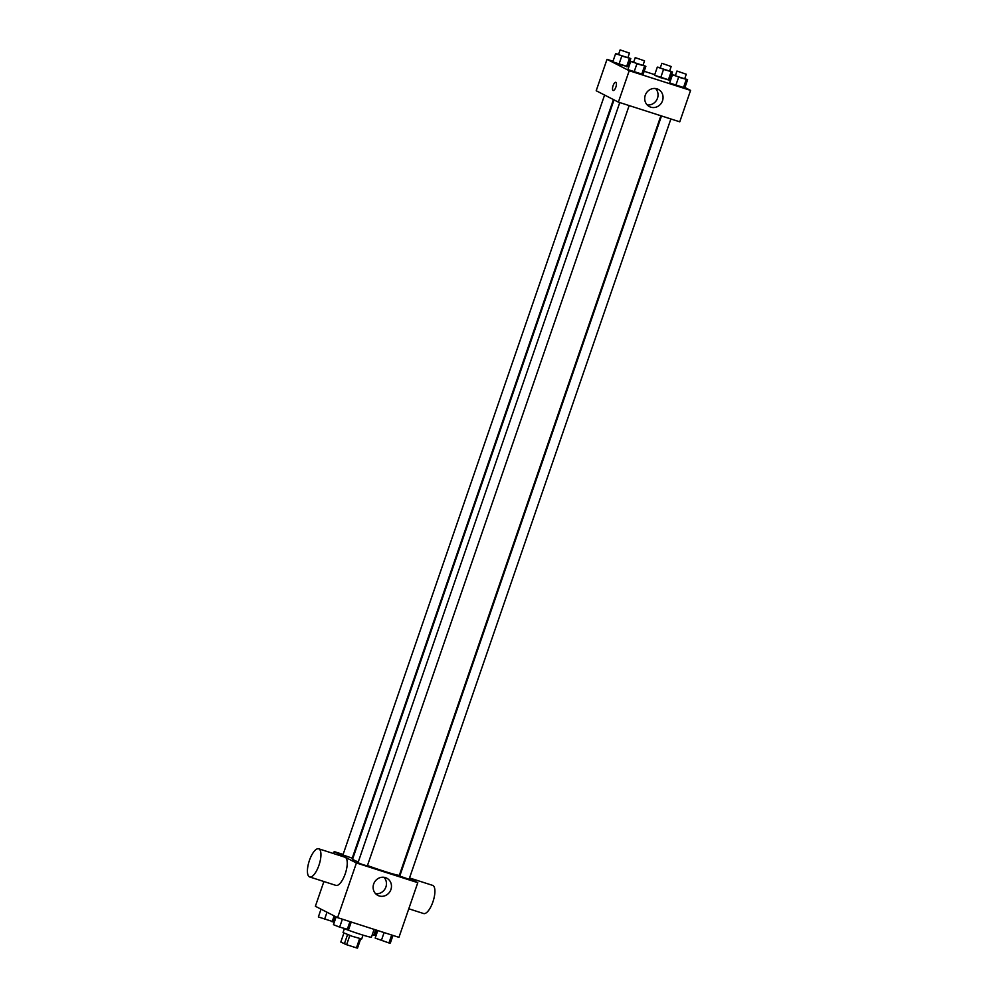 <?xml version="1.0" encoding="UTF-8"?>
<svg xmlns="http://www.w3.org/2000/svg" width="998" height="998" viewBox="0 0 998 998"><rect width="100%" height="100%" fill="white"/><g stroke="black" fill="none" stroke-linecap="round" stroke-linejoin="round"><path stroke-width="1.5" d="M359.629 938.619L356.448 947.875L346.63 944.719L340.805 942.062L343.886 933.105M356.448 947.875L357.509 948.1L360.677 938.881M363.01 935.138L361.688 938.981L352.182 936.286L343.038 932.569L344.36 928.714M349.824 935.45L346.63 944.719M347.554 934.615L344.36 943.883M343.225 928.277A18.488 1.01 19 0 0 361.488 934.664A18.488 1.01 19 0 0 371.443 937.134L374.113 929.375M409.392 878.377L417.788 882.669L398.951 937.347L337.586 917.649L315.38 906.271L323.901 881.521M417.788 882.669L356.423 862.971L334.205 851.593L333.532 853.552M334.205 851.593L343.1 854.45M614.019 99.875L352.606 859.078A24.738 1.347 19 0 0 358.27 861.985M367.476 865.54A24.738 1.347 19 0 0 399.387 875.184L660.888 115.756M619.758 102.557L358.02 862.696L362.598 864.555L367.339 865.902L629.152 105.563M604.588 95.035L342.925 854.962L352.244 858.168L613.446 99.575M670.881 118.962L409.068 879.3L399.749 876.094L661.487 115.955M356.423 862.971L337.586 917.649M390.917 889.542A9.693 9.032 -62.9 0 1 377.88 895.406A9.693 9.032 -62.9 0 1 374.25 882.656A9.693 9.032 -62.9 0 1 386.713 878.153A9.693 9.032 -62.9 0 1 390.917 889.542M318.699 848.799L344.996 857.232A14.783 5.289 107.8 0 1 345.52 872.938A14.783 5.289 107.8 0 1 335.964 885.401L309.667 876.955A14.783 5.289 107.8 0 1 309.38 876.83A14.783 5.289 107.8 0 1 309.28 860.85A14.783 5.289 107.8 0 1 318.699 848.799A14.783 5.289 107.8 0 1 319.21 864.493A14.783 5.289 107.8 0 1 309.667 876.955M408.793 908.779L423.626 913.544A14.783 5.289 -72.2 0 0 433.045 901.493A14.783 5.289 -72.2 0 0 432.945 885.5A14.783 5.289 -72.2 0 0 432.658 885.376L409.529 877.953M383.981 877.304A9.693 9.032 -62.9 0 1 385.902 886.985A9.693 9.032 -62.9 0 1 375.585 893.697M684.927 87.512L690.579 90.406L679.763 121.818L618.398 102.12L596.193 90.743L607.009 59.331L612.997 61.252M628.179 66.13L629.002 66.392M644.184 71.27L654.725 74.65M643.049 65.207L645.881 66.33L643.074 74.476L634.067 72.043L627.892 69.598L630.699 61.452L633.73 61.976M669.67 70.87L672.502 71.993L669.695 80.139L660.688 77.694L654.513 75.262L657.32 67.115L660.352 67.639M690.579 90.406L629.214 70.708L607.009 59.331M669.82 79.778L670.594 80.164M627.942 57.472L630.773 58.595L627.967 66.741L618.96 64.296L612.784 61.864L615.591 53.717L618.635 54.241M684.778 78.605L687.61 79.728L684.803 87.874L675.796 85.429L669.621 82.996L672.427 74.85L675.459 75.374M629.214 70.708L618.398 102.12M662.51 100.773A9.693 9.032 -62.9 0 1 649.473 106.636A9.693 9.032 -62.9 0 1 645.843 93.887A9.693 9.032 -62.9 0 1 658.306 89.383A9.693 9.032 -62.9 0 1 662.51 100.773M613.159 90.531A4.316 1.547 107.8 0 1 613.071 90.494A4.316 1.547 107.8 0 1 613.046 85.828A4.316 1.547 107.8 0 1 615.791 82.31A4.316 1.547 107.8 0 1 615.941 86.888A4.316 1.547 107.8 0 1 613.159 90.531A4.316 1.547 107.8 0 1 613.071 90.494A4.316 1.547 107.8 0 1 613.046 85.828A4.316 1.547 107.8 0 1 615.791 82.31M655.586 88.523A9.693 9.032 -62.9 0 1 657.495 98.203A9.693 9.032 -62.9 0 1 647.191 104.915M687.61 79.728L672.427 74.85M676.956 71.033L675.359 75.686L679.925 77.545L684.678 78.892L686.275 74.239L676.956 71.033L686.275 74.239M684.803 87.874L669.621 82.996M686.187 79.728L683.38 87.874M678.603 77.295L675.796 85.429M645.881 66.33L630.699 61.452M635.227 57.635L633.63 62.288L638.196 64.146L642.949 65.494L644.546 60.841L635.227 57.635L644.546 60.841M643.074 74.476L627.892 69.598M644.459 66.33L641.664 74.476M636.874 63.897L634.067 72.043M672.502 71.993L657.32 67.115M661.849 63.298L660.252 67.951L664.818 69.81L669.571 71.157L671.167 66.504L661.849 63.298L671.167 66.504M669.695 80.139L654.513 75.262M671.08 71.993L668.286 80.139M663.495 69.548L660.688 77.694M630.773 58.595L615.591 53.717M620.12 49.9L618.523 54.553L623.101 56.412L627.842 57.759L629.451 53.106L620.12 49.9L629.451 53.106M627.967 66.741L612.784 61.864M629.364 58.595L626.557 66.741M621.766 56.162L618.96 64.296M392.963 935.425L390.368 942.96L388.958 942.96L375.186 938.083L377.78 930.548M391.69 935.014L388.958 942.96M384.093 932.581L381.361 940.515M351.234 922.027L348.639 929.562L339.632 927.13L333.457 924.684L336.139 916.9M349.961 921.616L347.229 929.562M342.376 919.183L339.632 927.13M376.97 930.286L375.273 935.226L372.279 934.714M375.685 929.886L373.851 935.226M335.365 916.513L333.544 921.828L318.362 916.95L321.032 909.166M334.168 915.89L332.122 921.828M326.995 912.222L324.537 919.395"/></g></svg>
